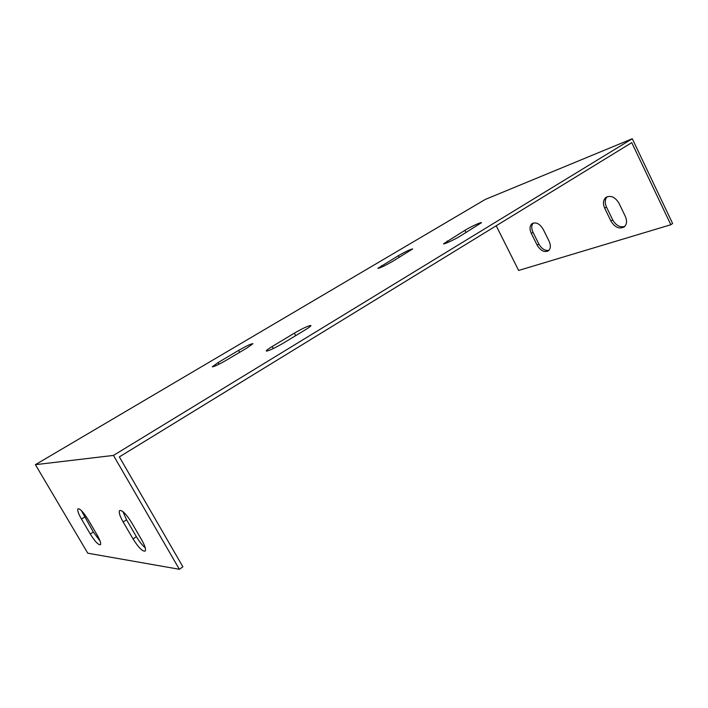 <?xml version="1.0" encoding="UTF-8"?>
<svg xmlns="http://www.w3.org/2000/svg" width="708" height="708" viewBox="0 0 708 708"><rect width="100%" height="100%" fill="white"/><g stroke="black" fill="none" stroke-linecap="round" stroke-linejoin="round"><path stroke-width="1.06" d="M35.4 464.678L485.245 199.452L632.288 138.724L113.466 455.421L35.4 464.678L87.783 553.205L179.363 569.276L182.885 566.807L119.351 456.899L631.748 142.644L670.821 224.737L518.645 270.456L496.211 225.772M604.694 208.196C602.72 203.568 603.119 199.983 605.889 197.435C610.73 195.019 615.102 196.966 619.004 203.276L625.323 216.382C627.235 220.896 626.872 224.392 624.235 226.879C619.323 229.374 614.889 227.445 610.933 221.073L604.694 208.196L606.473 207.028L612.703 219.896C615.978 225.48 619.978 227.657 624.721 226.445M531.31 233.419C529.416 229.109 529.646 225.861 532.027 223.675C536.018 221.808 539.744 223.693 543.213 229.33L549.107 241.233C550.957 245.455 550.744 248.632 548.461 250.765C544.417 252.694 540.646 250.818 537.142 245.136L531.31 233.419L533.035 232.33L538.85 244.03C541.717 248.942 545.098 251.021 549.001 250.278M226.719 360C218.861 364.496 214.037 366.762 212.276 366.806L218.108 362.549L238.587 350.407C246.34 345.982 251.119 343.734 252.933 343.663L247.481 347.655L226.719 360M283.005 343.318C274.04 348.478 268.465 351.053 266.27 351.044C266.226 350.46 268.199 348.956 272.182 346.522L294.333 333.167C303.157 328.096 308.697 325.547 310.945 325.521C311.024 326.043 309.192 327.441 305.475 329.724L283.005 343.318M460.244 236.083C454.235 239.773 443.562 244.685 443.571 243.782L464.917 230.321C470.785 226.728 481.44 221.799 481.493 222.675L460.244 236.083M392.25 261.588C384.692 265.863 379.886 268.12 377.842 268.359L398.365 255.668C405.817 251.464 410.596 249.216 412.684 248.942L392.25 261.588M670.821 224.737L672.6 223.489L632.288 138.724M607.199 196.691C604.862 199.32 604.623 202.771 606.473 207.028M533.221 223.064C531.345 225.365 531.283 228.454 533.035 232.33M122.9 511.592L126.555 519.805L136.387 536.691C139.352 541.647 142.299 545.346 145.237 547.788M81.367 510.574L93.314 532.035L100.085 541.054M179.363 569.276L113.466 455.421M123.165 522.008C119.82 516.052 118.625 512.229 119.59 510.548C122.121 509.884 126.13 513.911 131.626 522.61L141.697 539.921C144.963 545.753 146.131 549.47 145.193 551.063C142.591 551.691 138.538 547.638 133.033 538.921L123.165 522.008L126.555 519.805M81.464 519.053C78.384 513.645 77.216 510.247 77.96 508.848C79.951 508.45 83.314 512.008 88.049 519.522L97.031 534.779C100.04 540.089 101.182 543.408 100.456 544.744C98.412 545.107 95.014 541.531 90.279 534L81.464 519.053L84.526 517.114M612.703 219.896L610.933 221.073M136.387 536.691L133.033 538.921M538.85 244.03L537.142 245.136M93.314 532.035L90.279 534M218.108 362.549L219.02 364.204M238.587 350.407L239.64 352.319M272.182 346.522L273.297 348.566M294.333 333.167L295.679 335.654M447.297 240.941L448.04 242.393M464.917 230.321L466.05 232.569M381.692 265.553L382.347 266.792M398.365 255.668L399.268 257.42"/></g></svg>
